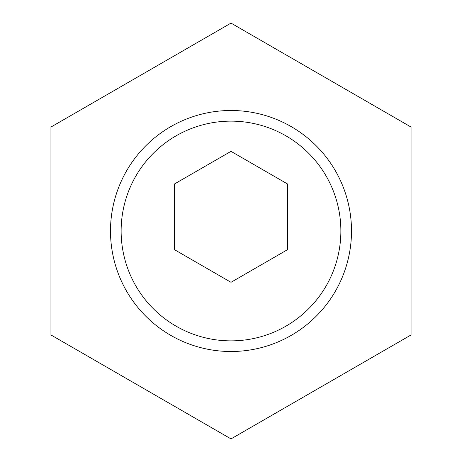 <?xml version="1.0" encoding="UTF-8"?>
<svg xmlns="http://www.w3.org/2000/svg" width="462" height="462" viewBox="0 0 462 462"><rect width="100%" height="100%" fill="white"/><g stroke="black" fill="none" stroke-linecap="round" stroke-linejoin="round"><path stroke-width="0.69" d="M50.953 127.05L50.953 334.95L231 438.9L411.047 334.95L411.047 127.05L231 23.1L50.953 127.05M287.711 249.561L287.711 184.084L231 151.345L174.29 184.084L174.29 249.561L231 282.305L287.711 249.561M231 110.499A120.501 120.501 0 0 1 335.36 291.251A120.501 120.501 0 0 1 126.64 291.251A120.501 120.501 0 0 1 231 110.499M231 121.131A109.869 109.869 0 0 1 326.149 285.938A109.869 109.869 0 0 1 135.851 285.938A109.869 109.869 0 0 1 231 121.131"/></g></svg>
